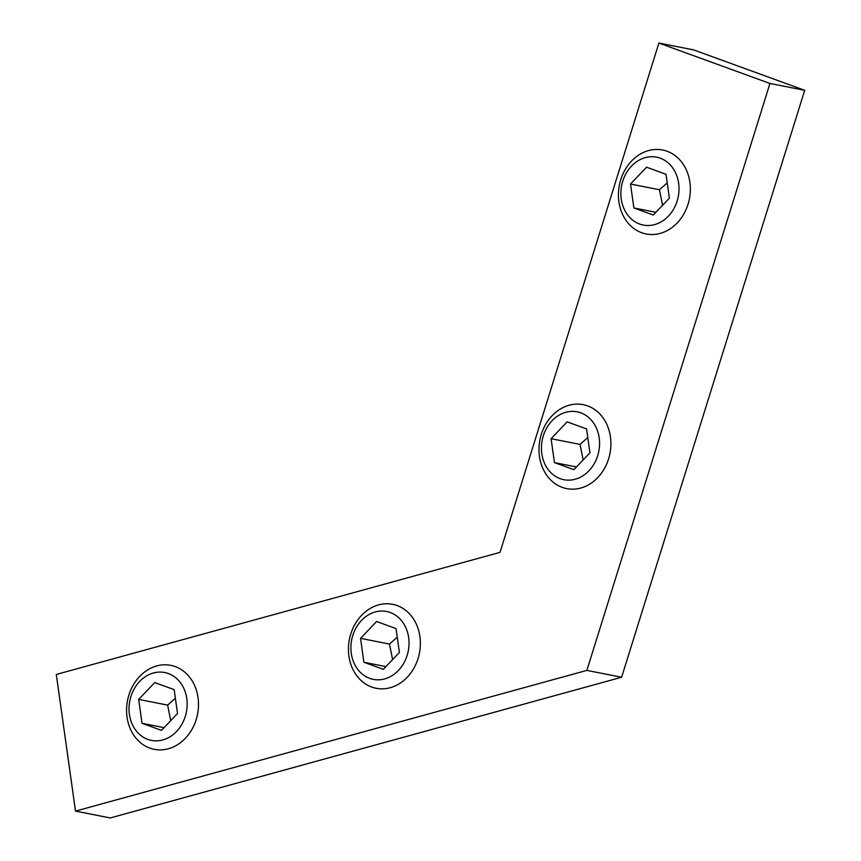 <?xml version="1.0" encoding="UTF-8"?>
<svg xmlns="http://www.w3.org/2000/svg" width="861" height="861" viewBox="0 0 861 861"><rect width="100%" height="100%" fill="white"/><g stroke="black" fill="none" stroke-linecap="round" stroke-linejoin="round"><path stroke-width="1.29" d="M56.299 674.454L500.026 552.364L658.891 43.05L769.938 83.463L586.868 670.396L75.51 811.105L56.299 674.454M75.51 811.105L110.262 817.95L621.62 677.241L804.701 90.308L693.643 49.895L658.891 43.05M804.701 90.308L769.938 83.463M621.62 677.241L586.868 670.396M156.724 665.94A42.792 35.678 -78.9 0 0 126.589 708.807A42.792 35.678 -78.9 0 0 154.27 749.328A42.792 35.678 -78.9 0 0 197.546 714.243A42.792 35.678 -78.9 0 0 170.812 665.359A42.792 35.678 -78.9 0 0 156.724 665.94M153.398 673.001A34.591 28.843 101.1 0 1 185.298 716.374A34.591 28.843 101.1 0 1 135.607 730.042A34.591 28.843 101.1 0 1 153.398 673.001M142.033 723.305L138.675 699.401L154.743 682.569L174.17 689.629L177.527 713.543L161.459 730.376L142.033 723.305L164.064 727.653M175.375 698.249L167.637 705.105L170.736 720.657M167.637 705.105L138.675 699.401M378.582 604.885A42.792 35.678 -78.9 0 0 348.457 647.763A42.792 35.678 -78.9 0 0 376.139 688.283A42.792 35.678 -78.9 0 0 419.415 653.198A42.792 35.678 -78.9 0 0 392.67 604.314A42.792 35.678 -78.9 0 0 378.582 604.885M375.256 611.956A34.591 28.843 101.1 0 1 407.167 655.318A34.591 28.843 101.1 0 1 357.466 668.997A34.591 28.843 101.1 0 1 375.256 611.956M363.891 662.26L360.533 638.356L376.601 621.513L396.028 628.584L399.396 652.487L383.328 669.331L363.891 662.26L385.932 666.597M397.244 637.194L389.495 644.06L392.605 659.601M389.495 644.06L360.533 638.356M569.132 405.23A42.792 35.678 -78.9 0 0 538.997 448.107A42.792 35.678 -78.9 0 0 566.678 488.617A42.792 35.678 -78.9 0 0 609.954 453.532A42.792 35.678 -78.9 0 0 583.22 404.659A42.792 35.678 -78.9 0 0 569.132 405.23M565.806 412.29A34.591 28.843 101.1 0 1 597.706 455.663A34.591 28.843 101.1 0 1 548.016 469.342A34.591 28.843 101.1 0 1 565.806 412.29M554.441 462.605L551.083 438.69L567.151 421.858L586.578 428.929L589.936 452.832L573.867 469.675L554.441 462.605L576.472 466.942M587.783 437.539L580.045 444.405L583.145 459.946M580.045 444.405L551.083 438.69M648.559 150.578A42.792 35.678 -78.9 0 0 618.435 193.445A42.792 35.678 -78.9 0 0 646.116 233.966A42.792 35.678 -78.9 0 0 689.392 198.88A42.792 35.678 -78.9 0 0 662.647 150.008A42.792 35.678 -78.9 0 0 648.559 150.578M645.233 157.638A34.591 28.843 101.1 0 1 677.144 201.011A34.591 28.843 101.1 0 1 627.443 214.68A34.591 28.843 101.1 0 1 645.233 157.638M633.868 207.953L630.51 184.039L646.579 167.206L666.005 174.277L669.374 198.181L653.295 215.013L633.868 207.953L655.91 212.29M667.221 182.887L659.472 189.743L662.583 205.295M659.472 189.743L630.51 184.039"/></g></svg>
